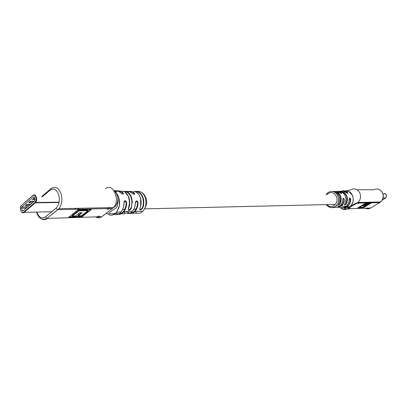 <?xml version="1.0" encoding="UTF-8"?>
<svg xmlns="http://www.w3.org/2000/svg" width="407" height="407" viewBox="0 0 407 407"><rect width="100%" height="100%" fill="white"/><g stroke="black" fill="none" stroke-linecap="round" stroke-linejoin="round"><path stroke-width="0.61" d="M350.213 208.211L349.954 208.699L348.331 209.086L350.213 208.211M341 208.226C343.243 209.844 345.451 210.027 347.634 208.771L357.036 203.118L359.579 202.498L359.335 203.068L379.777 202.62L380.647 201.999C383.231 199.445 383.837 196.378 382.463 192.801C380.291 189.113 377.411 188.11 373.819 189.789L357.107 189.733M358.185 203.093L357.906 203.592L359.335 203.068M326.093 194.602L327.849 192.76C331.507 190.41 334.686 191.137 337.398 194.938L337.805 195.721C339.265 199.649 338.66 203.047 335.999 205.922C333.674 207.891 331.217 208.17 328.622 206.761M335.775 191.611C337.662 191.102 339.443 191.448 341.107 192.648C341.931 193.839 341.432 193.849 339.606 192.674L335.098 191.478M342.953 190.919L343.971 190.542M333.618 191.458L334.559 191.432C336.543 191.549 338.202 192.486 339.535 194.246C341.514 197.303 341.707 200.503 340.12 203.846C338.624 205.418 338.131 205.438 338.649 203.902C340.181 200.743 340.079 197.654 338.344 194.632C336.986 192.618 335.226 191.544 333.063 191.412M343.269 193.035L339.138 191.295L340.542 191.188L344.439 192.653C347.649 195.848 348.27 199.613 346.291 203.958C344.775 205.454 344.276 205.428 344.8 203.882C346.662 199.817 346.154 196.199 343.269 193.035M342.043 191.046L346.84 191.875L347.547 192.379C348.295 193.6 347.776 193.63 345.981 192.465L343.625 191.265L340.674 191.193M343.391 207.58C345.538 208.369 347.593 208.125 349.562 206.837L350.218 206.329C353.245 203.256 353.958 199.562 352.345 195.243L348.662 191.285L343.737 190.893M365.628 203.246L357.321 208.201L362.851 208.028L371.118 203.118L365.628 203.246M332.224 207.539L334.111 207.509M338.822 207.514L339.57 207.509M340.868 207.56L343.452 207.524L345.858 206.4C347.949 204.741 349.043 202.427 349.14 199.45C349.527 197.502 350.045 197.466 350.707 199.344C350.631 202.447 349.491 204.848 347.283 206.553L344.871 207.646L342.287 207.677M334.625 207.316C336.564 207.748 338.349 207.3 339.977 205.978C341.727 204.421 342.663 202.34 342.791 199.745C343.198 197.777 343.696 197.761 344.286 199.7C344.164 202.36 343.193 204.472 341.376 206.044L336.737 207.438M344.836 203.826L344.536 204.635L346.291 203.958M338.68 203.846L338.375 204.665L340.12 203.846M341.147 193.574L341.107 192.648M337.622 207.255C341.402 206.685 343.518 204.166 343.971 199.695L343.422 198.428L342.892 198.896M349.155 200.102L350.402 199.344L349.791 198.138L349.221 198.662M346.688 192.959L347.547 192.379M340.827 193.452L339.606 192.674M343.971 199.695L344.286 199.7M343.198 207.575C347.558 207.199 349.959 204.451 350.402 199.344L350.707 199.344M336.345 192.531C339.85 195.574 340.628 199.359 338.675 203.897L338.649 203.902M342.17 192.206C345.996 195.207 346.886 199.099 344.831 203.876L344.8 203.882M340.542 191.188L340.42 191.417C346.393 193.01 348.26 197.146 346.016 203.836M357.946 207.829L362.693 207.682L370.345 203.139M362.693 207.682L362.851 208.028M366.544 203.978L366.386 203.632L365.028 203.663L359.356 207.046L359.513 207.397L363.288 207.28L368.94 203.922L367.587 203.953L364.102 206.028L363.054 206.059L366.544 203.978L365.186 204.014L359.513 207.397M368.94 203.922L368.783 203.576L367.429 203.607L363.675 205.688M365.028 203.663L365.186 204.014M363.944 205.683L364.102 206.028M367.429 203.607L367.587 203.953M342.358 190.98L342.719 190.807M343.539 190.827L343.905 190.776M75.29 208.979L75.168 208.364M75.31 208.964L75.188 208.364M75.575 208.75L75.493 208.353M78.683 208.287L78.215 208.918L78.683 208.287M78.648 208.287L78.2 208.883L78.648 208.287M79.004 208.282L78.403 209.122L79.004 208.282M78.19 208.862L78.627 208.292M107.758 209.335L107.148 209.096L107.473 208.613L109.661 207.728L110.297 208.028L109.982 208.557L107.758 209.335M105.469 188.884C112.597 181.792 120.955 200.448 113.467 207.565L101.826 216.682L99.354 216.758L97.115 217.424L96.515 217.262L96.841 216.839L47.293 218.437C45.436 219.882 43.534 220.065 41.575 218.976M99.354 216.758L99.664 216.295L99.043 216.071L96.841 216.839M134.376 191.488L136.381 191.376C139.265 191.646 141.448 193.6 142.918 197.253L143.412 198.881C144.144 202.228 143.885 205.382 142.628 208.353C140.593 210.48 139.677 210.49 139.876 208.384C141.036 205.652 141.336 202.711 140.786 199.578L140.156 197.283C138.69 193.64 136.518 191.677 133.644 191.407M136.381 191.376L136.152 191.687L134.997 191.646M128.276 209.147L128.23 209.803L128.846 210.175L130.693 208.613C132.183 204.986 132.29 201.256 131.008 197.415C129.538 193.727 127.36 191.763 124.486 191.524L124.73 191.214C127.691 191.453 129.93 193.473 131.446 197.263L132.346 201.816L131.12 208.781C129.08 210.974 128.154 211.05 128.342 209L129.635 202.533L128.429 196.52C126.842 193.06 124.644 191.239 121.841 191.061M124.486 191.524L123.82 191.473M139.83 208.486L139.779 209.234L140.39 209.656L142.221 208.186L142.628 208.353M136.182 212.8C138.558 213.787 140.771 213.288 142.821 211.314C145.752 207.891 146.627 203.566 145.452 198.341L145.09 197.212C143.244 192.847 140.583 190.929 137.103 191.458M127.645 192.145C130.011 190.888 132.295 191.209 134.493 193.111C135.073 194.734 134.157 194.729 131.746 193.086C130.052 191.56 128.23 191.031 126.287 191.494M116.158 192.628L118.646 196.886L119.5 205.22L116.738 212.286L116.158 212.83C112.973 215.924 109.753 216.01 106.492 213.09M112.871 213.761C115.837 215.374 118.574 214.759 121.083 211.92C122.716 209.849 123.662 207.229 123.926 204.049L123.967 202.671C124.746 199.985 125.651 200.01 126.689 202.752L126.679 203.317C126.516 206.731 125.56 209.534 123.804 211.726C122.095 213.721 120.151 214.57 117.979 214.275M115.568 191.768C118.172 190.273 120.686 190.634 123.102 192.857C123.662 194.515 122.756 194.48 120.38 192.745C118.579 190.98 116.626 190.323 114.515 190.766M81.96 216.855L91.453 209.376L78.276 209.676L68.783 217.272L81.96 216.855L81.776 216.326L90.558 209.396M120.772 213.919L124.445 213.807M132.158 213.171L136.233 213.222M117.475 214.168L115.359 213.176M124.303 212.388C127.142 214.296 129.838 213.945 132.392 211.335C134.234 209.173 135.216 206.349 135.328 202.869C136.142 200.168 137.057 200.163 138.075 202.864C137.948 206.339 136.956 209.142 135.093 211.279C133.399 213.065 131.517 213.756 129.441 213.344M128.933 213.207L126.399 211.655M128.23 209.803L128.409 208.847M122.451 194.088L123.036 193.986L123.082 193.544L121.515 192.14L119.867 191.382L118.157 191.178M131.746 193.086L133.832 194.348L134.376 194.292L134.447 193.681L132.931 192.47L131.293 191.819L129.604 191.728M138.075 202.864L137.622 202.854L136.676 201.089L135.338 202.854M126.689 202.752L126.216 202.752L125.259 200.951L124.059 202.671C124.008 206.461 123.016 209.544 121.083 211.92L116.738 212.286M123.102 192.857L122.726 193.122M134.493 193.111L134.142 193.376M123.967 202.671L124.059 202.671C124.14 201.399 124.537 200.829 125.259 200.946L125.259 200.946M131.12 208.781L130.693 208.613M128.342 209L128.403 208.989C129.909 205.53 130.123 201.867 129.044 197.99L128.805 197.263M69.495 216.702L81.776 216.326M87.866 210.623L87.678 210.088L78.678 210.297L72.192 215.476L72.375 216.02L75.661 215.919L79.635 212.759L82.138 212.693L78.164 215.842L81.38 215.746L87.866 210.623L78.861 210.841L72.375 216.02M81.242 212.719L77.981 215.308L78.164 215.842M78.678 210.297L78.861 210.841M32.479 199.578L33.974 198.168L32.479 199.578L35.114 199.633M33.974 198.168L34.641 198.163M33.572 196.774L21.591 207.138L21.444 208.257L22.192 210.607L22.909 210.989L34.936 200.666L35.088 199.532L34.31 197.151L33.572 196.774L34.076 196.774M26.77 204.375L25.3 205.764L26.77 204.375L30.688 204.319M30.357 201.287L28.872 202.686L30.357 201.287L34.274 201.241M29.019 207.565L29.797 207.55M44.266 202.676L44.266 202.376M30.296 204.655L26.801 204.472L30.576 204.416M26.908 204.706L25.3 205.764M33.883 201.577L30.388 201.384L34.163 201.338M30.489 201.618L28.872 202.686M34.671 198.26L34.005 198.265L32.774 199.654M327.009 204.584C331.435 210.119 339.611 202.905 336.304 196.266C333.587 191.982 330.438 191.422 326.846 194.597M346.006 208.033L350.274 206.324C353.307 203.256 354.014 199.562 352.406 195.243C351.251 192.842 349.527 191.341 347.232 190.751L343.213 191.112M357.036 203.118L357.926 202.472C360.536 199.959 361.157 196.754 359.788 192.857C357.377 188.95 354.426 187.897 350.936 189.713L347.232 190.751M365.171 208.211C366.997 209.081 368.803 209.025 370.584 208.033L379.975 202.493M349.954 208.699L370.584 208.033M347.634 208.771L348.789 208.735M339.83 203.724C341.916 197.385 340.171 193.366 334.59 191.672M333.933 207.153L333.633 207.255M347.329 192.562L342.959 191.122M340.883 192.837L337.337 191.6M336.477 191.661L336.151 191.717M382.366 199.979L385.454 198.158L383.089 198.189M385.495 198.133L385.739 197.955C387.169 194.999 386.396 193.61 383.414 193.788C386.233 193.122 387.006 194.515 385.739 197.955L383.14 197.99M377.828 202.661L378.886 202.035M142.221 208.186C143.656 204.685 143.747 201.089 142.501 197.395C141.071 193.849 138.955 191.946 136.152 191.687M58.598 194.449C56.41 189.286 53.541 187.881 49.995 190.232L50.051 189.143L50.911 188.7C55.067 185.938 58.43 187.581 60.999 193.625C62.632 199.506 61.94 204.528 58.934 208.699L46.998 218.411L45.36 216.936L55.978 208.175C59.219 204.802 60.088 200.224 58.598 194.449M141.565 211.289L137.556 211.258M114.515 191.305L116.824 193.6L118.523 196.886C119.734 200.437 119.846 204.049 118.869 207.723L116.163 212.82M55.978 208.175L57.631 209.681L58.934 208.699L113.467 207.565C114.764 207.428 118.523 203.373 117.699 197.212C116.097 192.17 114.927 190.013 114.184 190.741M101.826 216.682C99.873 218.162 97.792 218.228 95.589 216.88M41.539 196.713L49.913 189.55M107.473 208.613L57.631 209.681L46.998 218.411C42.094 220.63 38.594 218.513 36.498 212.072M112.454 208.506L109.982 208.557M49.995 190.232L42.409 196.708M36.889 212.062C38.889 217.531 41.712 219.154 45.36 216.936M133.328 212.713L133.445 213.034M140.624 198.825L140.725 205.733M129.324 199.461L129.411 205.423M117.694 191.219L115.669 191.9M129.136 191.804L127.823 192.257M126.46 211.574L129.446 213.085M129.955 213.151C134.468 212.841 137.022 209.407 137.622 202.854M115.517 213.11L118.025 214.006M118.529 214.031C123.173 213.405 125.738 209.646 126.216 202.752M21.657 207.071L27.6 206.965M21.444 208.257L26.201 208.165M22.192 210.607L23.387 210.577M25.549 210.531L26.328 210.516M34.926 202.513C37.648 200.392 35.302 193.228 32.708 195.701L21.596 205.326C18.981 207.387 21.225 214.428 23.754 212.067L34.926 202.513L35.328 202.828L59.025 202.513M32.708 195.701L32.901 195.385C35.521 192.857 38.192 199.7 35.658 202.488L24.155 212.373L51.704 211.706M26.257 204.94L26.638 204.935M21.596 205.326L32.692 195.569M59.091 202.182L35.658 202.488L24.155 212.373L22.227 212.607M29.167 202.757L32.56 202.717M25.595 205.835L28.983 205.779M34.102 198.489L34.748 198.484L34.107 198.504M21.5 205.316C18.691 207.631 21.591 214.82 24.094 212.368L23.754 212.067M343.422 198.428L343.422 198.428C343.137 198.173 342.938 198.611 342.826 199.745C342.694 202.36 341.743 204.436 339.977 205.978L335.999 205.922C332.371 208.435 329.121 207.997 326.231 204.604M350.218 206.329L350.274 206.324C351.907 205.118 353.968 204.044 356.456 203.103L357.926 202.472L380.647 201.999C384.315 197.833 384.177 193.859 380.24 190.074M340.16 207.555C342.953 209.34 344.826 209.763 345.767 208.816L343.422 207.779M346.606 192.053L347.14 191.488M349.562 206.837L347.283 206.553L344.907 207.621L342.353 207.672M349.786 198.138L349.786 198.138C349.562 197.827 349.359 198.265 349.181 199.45C349.079 202.442 347.97 204.757 345.858 206.4L341.376 206.044L336.808 207.428M334.452 206.929L334.63 207.331M345.116 191.885L345.991 192.465M346.036 192.496L347.456 193.335M340.852 207.448L340.277 207.56M334.223 207.494L334.59 207.463M342.608 204.217L341.488 204.243M335.353 204.39L144.851 208.857M136.096 209.066L133.928 209.117M124.786 209.33L122.68 209.381M96.373 216.855L96.515 217.262M139.779 209.234L139.947 208.369C141.433 204.823 141.539 201.144 140.262 197.329L138.568 194.231L136.243 192.196M128.8 197.253L128.531 196.576M129.502 213.324C131.563 213.665 133.43 212.983 135.093 211.279L142.821 211.314C146.754 206.156 147.69 201.531 145.64 197.436M117.821 199.048C118.045 203.602 117.445 206.603 116.02 208.048C112.739 209.976 110.328 211.706 108.791 213.243C107.972 213.996 114.871 214.051 116.153 212.83M118.045 214.245C120.202 214.464 122.12 213.624 123.804 211.726L132.392 211.335C133.013 210.75 135.083 208.379 135.424 202.864C135.445 201.735 135.862 201.144 136.676 201.089L136.676 201.089M141.27 192.19C143.193 193.157 144.638 194.882 145.609 197.359M124.059 211.711L124.735 213.583M135.628 211.274L136.279 213.07M122.273 194.032L120.503 192.826M126.267 211.584L128.978 213.197M115.334 213.187L117.526 214.158M124.847 192.007L128.526 196.556M21.591 207.138L27.523 207.031M25.9 205.245L26.287 205.24M25.549 205.85L26.893 204.69L30.311 204.64M30.479 201.607L33.898 201.567M29.121 202.772L30.479 201.602M34.096 198.484L32.723 199.664"/></g></svg>
